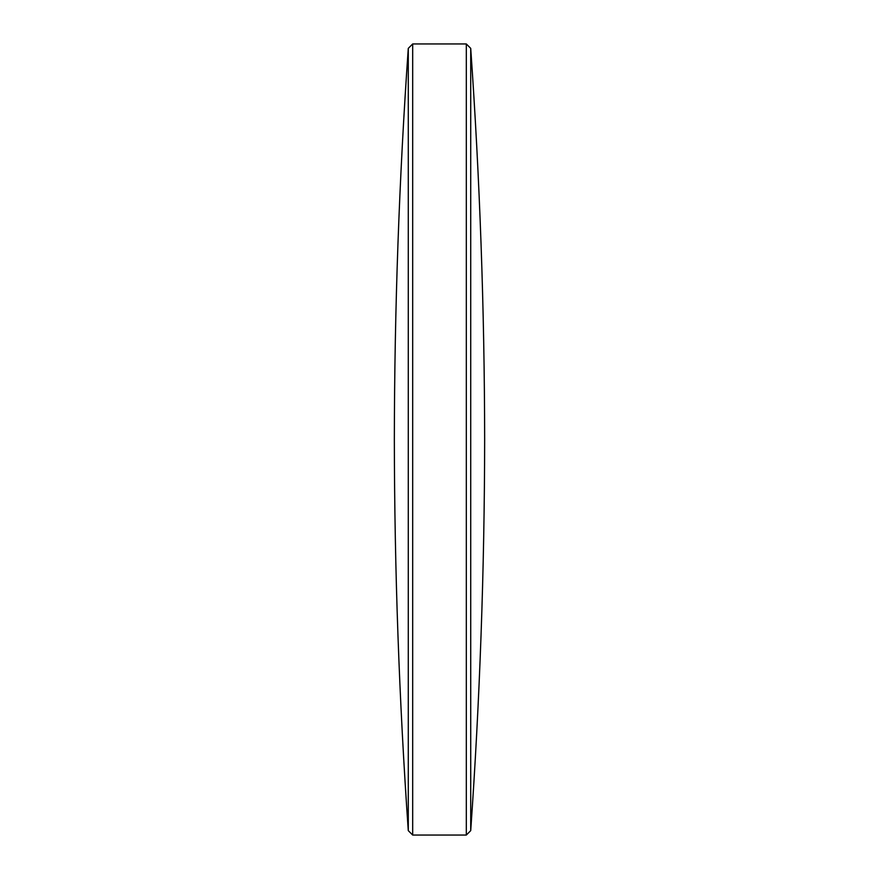 <?xml version="1.0" encoding="UTF-8"?>
<svg xmlns="http://www.w3.org/2000/svg" width="879" height="879" viewBox="0 0 879 879"><rect width="100%" height="100%" fill="white"/><g stroke="black" fill="none" stroke-linecap="round" stroke-linejoin="round"><path stroke-width="1.32" d="M470.715 48.356C479.835 178.58 484.483 308.958 484.659 439.5C484.483 570.042 479.835 700.42 470.715 830.644L470.715 48.356L466.32 43.95L412.68 43.95L412.68 835.05L466.32 835.05L466.32 43.95M408.285 830.644L408.285 48.356C399.165 178.58 394.517 308.958 394.341 439.5C394.517 570.042 399.165 700.42 408.285 830.644L412.68 835.05M470.715 830.644L466.32 835.05M408.285 48.356L412.68 43.95"/></g></svg>
